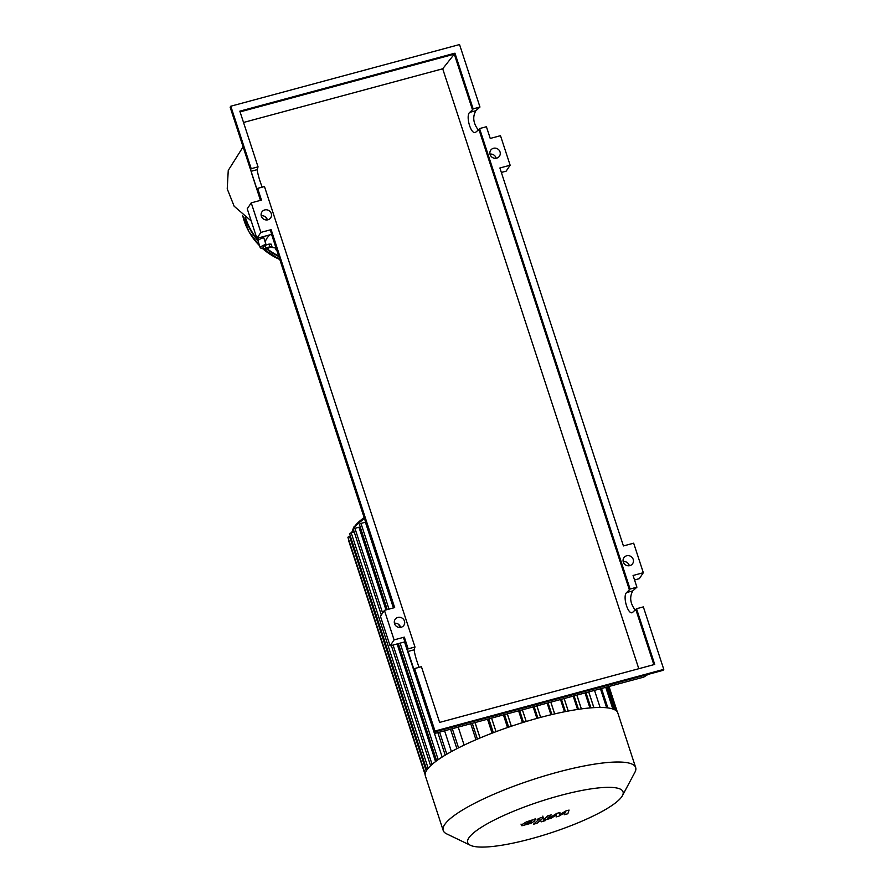 <?xml version="1.0" encoding="UTF-8"?>
<svg xmlns="http://www.w3.org/2000/svg" width="891" height="891" viewBox="0 0 891 891"><rect width="100%" height="100%" fill="white"/><g stroke="black" fill="none" stroke-linecap="round" stroke-linejoin="round"><path stroke-width="1.34" d="M559.916 795.585A81.705 16.573 161.9 0 0 470.47 845.314A81.705 16.573 161.9 0 0 530.847 838.843A81.705 16.573 161.9 0 0 622.43 795.641A81.705 16.573 161.9 0 0 559.916 795.585M622.43 795.641L634.904 772.297A101.24 20.538 161.9 0 0 635.673 767.574A101.24 20.538 161.9 0 0 557.443 772.23A101.24 20.538 161.9 0 0 443.206 830.479A101.24 20.538 161.9 0 0 446.614 833.842L470.47 845.314M635.673 767.574L617.842 713.023A101.24 20.538 161.9 0 0 617.34 711.987A101.24 20.538 161.9 0 0 614.122 709.514A101.24 20.538 161.9 0 0 607.74 707.899A101.24 20.538 161.9 0 0 593.573 707.666A101.24 20.538 161.9 0 0 580.887 708.969A101.24 20.538 161.9 0 0 567.6 711.174A101.24 20.538 161.9 0 0 553.823 714.092A101.24 20.538 161.9 0 0 539.612 717.667A101.24 20.538 161.9 0 0 524.988 721.866A101.24 20.538 161.9 0 0 509.919 726.722A101.24 20.538 161.9 0 0 494.371 732.291A101.24 20.538 161.9 0 0 478.211 738.762A101.24 20.538 161.9 0 0 457.406 748.418A101.24 20.538 161.9 0 0 445.533 754.955A101.24 20.538 161.9 0 0 436.835 760.647A101.24 20.538 161.9 0 0 430.698 765.636A101.24 20.538 161.9 0 0 426.856 770.013A101.24 20.538 161.9 0 0 425.219 773.789A101.24 20.538 161.9 0 0 425.375 775.927L443.206 830.479M382.618 613.03L354.93 528.33L358.962 527.238L385.992 609.934M397.108 643.948L435.565 761.582M388.999 609.121L360.978 523.407L365.399 522.215L393.41 607.929M398.856 624.569L399.803 627.464M404.536 641.943L442.159 757.038M444.598 730.776L451.403 751.592M458.23 727.112L464.111 745.099M475.961 739.719L470.738 723.737M492.088 733.159L487.533 719.215M507.536 727.535L503.415 714.927M522.46 722.646L518.595 710.84M536.917 718.402L533.163 706.908M550.939 714.782L547.141 703.144M564.504 711.775L560.506 699.546M577.546 709.459L573.191 696.127M589.92 707.933L585.019 692.931M600.1 707.454L594.52 690.369M425.219 773.822L347.88 537.206L350.363 536.137M354.161 531.827L349.495 533.475L426.822 770.058M360.978 523.407L359.329 524.242L387.229 609.6M354.93 528.33L353.293 529.165L381.326 614.957M525.501 824.309L531.014 822.014L531.526 821.057L530.123 821.29L525.501 824.309L526.013 823.362M531.014 822.014L531.526 821.057M530.824 823.351L534.6 821.045L535.135 819.597L531.359 820.21L526.202 822.003L522.416 824.331L521.903 825.757L530.824 823.351M521.001 824.108L521.903 825.757M535.09 818.383L535.135 819.597M542.998 818.061C543.989 817.236 543.12 817.158 540.38 817.815L537.162 819.386L539.311 819.107L533.419 824.253L537.006 823.284L542.998 818.061L542.864 816.1M538.543 819.018L539.311 819.107M541.216 821.714L545.57 820.544L541.182 821.847L540.714 820.422M545.57 820.544L545.147 818.974M543.855 819.263C542.864 820.088 543.744 820.165 546.495 819.508L551.262 818.216L556.552 814.73L556.084 816.924L558.891 816.167L565.239 812.392L564.148 814.753L567.845 813.75L569.071 810.086L565.93 810.933L559.448 814.775L559.904 812.547L556.764 813.394L549.435 818.005L547.542 818.216L551.384 814.842L547.798 815.811L543.532 819.787L543.065 818.361M548.31 818.306L547.542 818.216M266.197 249.135L263.936 249.101L265.685 247.754L271.944 246.473L266.197 249.135M265.685 247.754L264.928 245.426L263.179 246.785L263.936 249.101M264.928 245.426L268.926 244.112L269.683 246.439M268.926 244.112L271.187 244.145L271.944 246.473M263.703 237.541A7.295 1.481 161.9 0 0 258.022 240.938L260.25 247.731A7.295 1.481 -18.1 0 1 266.053 244.279A87.641 17.787 -18.1 0 1 265.618 243.388A87.641 17.787 -18.1 0 1 269.839 234.856M263.402 236.594L265.618 243.388M276.043 248.01A87.641 17.787 -18.1 0 1 271.031 247.186M263.558 247.921A7.295 1.481 -18.1 0 1 260.25 247.731M259.158 239.634A7.295 1.481 -18.1 0 1 257.477 239.245A7.295 1.481 -18.1 0 1 258.735 237.852M276.967 250.85A4.01 3.809 -146.1 0 1 275.542 247.965M493.458 148.296A5.29 5.012 -146.1 0 1 499.461 156.17A5.29 5.012 -146.1 0 1 490.952 156.137A5.29 5.012 -146.1 0 1 493.458 148.296M496.142 158.253A5.29 5.012 33.9 0 0 489.994 154.121M629.859 565.629A5.29 5.012 -146.1 0 1 623.867 557.755A5.29 5.012 -146.1 0 1 632.365 557.788A5.29 5.012 -146.1 0 1 629.859 565.629M264.694 209.953A5.29 5.012 -146.1 0 1 270.697 217.827A5.29 5.012 -146.1 0 1 262.188 217.794A5.29 5.012 -146.1 0 1 264.694 209.953M267.378 219.91A5.29 5.012 33.9 0 0 261.23 215.778M401.106 627.286A5.29 5.012 -146.1 0 1 395.103 619.412A5.29 5.012 -146.1 0 1 403.612 619.445A5.29 5.012 -146.1 0 1 401.106 627.286M414.582 668.551L435.008 731.032L663.773 669.375L643.347 606.894L636.519 608.731L654.718 664.419L439.619 722.401L421.421 666.702L414.582 668.551L413.936 669.509L414.515 671.38L407.499 649.817L408.145 648.848L414.983 647.011L414.159 649.806C414.627 653.949 416.264 659.785 419.093 667.337M404.893 641.843L390.091 645.841L394.078 639.894L404.325 637.132L403.668 638.101L407.499 649.817M405.895 644.895L434.363 731.99L663.127 670.333L663.773 669.375M413.936 669.509L415.551 674.431M404.325 637.132L408.145 648.848M414.983 647.011L264.471 186.542L257.644 188.38L256.998 189.349L257.577 191.22L250.56 169.658L251.206 168.689L258.034 166.851L257.221 169.635C257.677 173.79 259.326 179.626 262.154 187.166M257.644 188.38L261.475 200.096L251.229 202.858L260.885 232.406L256.898 238.343L271.71 234.355M394.078 639.894L384.422 610.357L394.668 607.595L271.131 229.644L260.885 232.406M418.146 682.372L434.708 733.449L435.287 731.745M266.053 217.449L266.877 219.966M271.588 234.389L393.655 607.862M399.246 624.947L400.059 627.453M404.781 641.876L408.457 653.136M256.998 189.349L260.584 200.341M258.034 166.851L239.835 111.163L454.945 53.182L473.143 108.869L479.971 107.031L459.544 44.55L230.791 106.207L251.206 168.689M230.791 106.207L230.134 107.176L250.56 169.658M234.912 121.789L248.945 164.735M251.518 172.977L260.473 200.375M258.602 194.271L260.506 200.364M636.519 608.731L632.309 612.674C627.643 614.512 622.419 595.767 626.685 592.526L630.082 589.029L636.909 587.191L632.833 590.867C629.324 596.948 630.149 603.396 635.294 610.224M629.436 589.998L478.935 129.529L475.36 132.514C470.704 134.352 465.47 115.596 469.746 112.355L472.497 109.838L454.287 54.151L442.704 68.785L638.791 668.718M653.838 664.664L635.873 609.7M634.548 579.952L639.337 578.66L643.324 572.713L633.668 543.176L623.422 545.938L499.896 167.987L510.142 165.225L500.486 135.677L490.239 138.439L486.408 126.722L479.581 128.571L630.082 589.029M479.581 128.571L478.935 129.529M434.708 733.449L643.67 677.127L648.08 674.398M479.971 107.031L475.894 110.707C472.386 116.788 473.199 123.236 478.356 130.064M472.497 109.838L473.143 108.869M240.069 111.887L454.287 54.151L454.945 53.182M400.571 627.398A5.29 5.012 33.9 0 0 394.423 623.266M390.091 645.841L380.435 616.294L384.422 610.357M271.131 229.644L270.485 230.613L393.777 607.829M435.008 731.032L434.363 731.99M251.229 202.858L247.241 208.806L256.898 238.343M629.336 565.74A5.29 5.012 33.9 0 0 623.188 561.608M643.324 572.713L633.078 575.475L636.909 587.191M510.142 165.225L506.144 171.161L501.355 172.453M243.533 122.468L442.704 68.785M364.508 518.662A95.771 19.435 161.9 0 0 353.527 528.619A95.771 19.435 161.9 0 0 351.956 532.417M364.163 517.604A93.945 19.056 161.9 0 0 354.685 526.458M480.049 737.982L475.014 722.59M477.431 739.085L472.286 723.325M593.84 707.643L588.706 691.939M590.945 707.855L585.977 692.675M426.232 771.027L349.528 536.371M428.17 768.287L351.143 532.64M526.202 721.498L522.382 709.815L526.247 721.487M523.496 722.323L519.642 710.55M511.334 726.243L507.302 713.88M508.661 727.145L504.562 714.615M491.609 718.113L496.031 731.667L491.565 718.124M493.347 732.68L488.825 718.859M537.897 718.135L534.143 706.652M540.625 717.4L536.872 705.917M606.671 707.766L600.456 688.776M615.659 710.35L607.94 686.761M612.852 709.024L605.769 687.34M432.09 764.378L393.076 645.028M458.542 747.839L452.294 728.704M438.205 759.667L400.115 643.135M446.814 754.198L439.608 732.124M554.648 713.903L550.805 702.153M551.885 714.56L548.076 702.899M568.235 711.051L564.148 698.566L568.28 711.04M565.44 711.597L561.419 699.301M581.333 708.913L576.833 695.136M578.493 709.314L574.105 695.882M244.936 217.215A62.025 58.784 33.9 0 0 245.415 218.718A62.025 58.784 33.9 0 0 258.022 240.748M242.675 215.488A62.025 58.784 33.9 0 0 244.112 220.645A62.025 58.784 33.9 0 0 259.604 245.76M279.807 259.526L262.054 248.11A62.025 58.784 33.9 0 0 279.796 259.504M266.699 248.979A62.025 58.784 33.9 0 0 278.827 256.53M245.526 217.627A61.657 58.438 33.9 0 0 245.816 218.529A61.657 58.438 33.9 0 0 258.267 240.336M267.222 248.801A61.657 58.438 33.9 0 0 278.627 255.929M408.011 651.455L414.159 649.806M251.073 171.295L257.221 169.635M632.833 590.867L626.685 592.526M475.894 110.707L469.746 112.355M351.845 532.45L353.727 527.138L364.118 517.493M475.059 722.568L480.093 737.971M593.896 707.643L588.762 691.928M348.526 540.325L425.163 774.814M507.347 713.869L511.378 726.221M540.67 717.389L536.917 705.895M601.514 688.487L607.862 707.911M608.998 686.471L617.34 711.998M606.827 687.061L614.166 709.537M430.609 765.725L391.316 645.507M456.894 748.674L450.523 729.183M436.646 760.78L398.344 643.614M445.21 755.156L437.837 732.602M554.692 713.903L550.85 702.141M581.378 708.902L576.878 695.125M257.477 239.245L257.154 238.276M251.229 220.99L234.155 206.233L227.227 188.881L228.252 170.415L243.02 146.982M259.615 245.793L248.957 231.727L242.653 215.477"/></g></svg>
